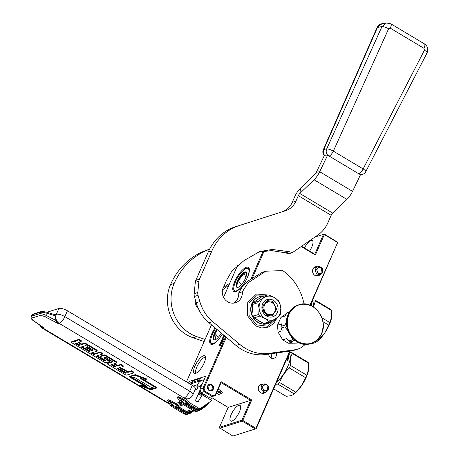 <?xml version="1.0" encoding="UTF-8"?>
<svg xmlns="http://www.w3.org/2000/svg" width="459" height="459" viewBox="0 0 459 459"><rect width="100%" height="100%" fill="white"/><g stroke="black" fill="none" stroke-linecap="round" stroke-linejoin="round"><path stroke-width="0.69" d="M219.454 427.289L228.175 407.42L250.637 400.317L241.916 420.186L219.454 427.289L219.448 427.794L232.885 436.05L256.151 428.695L290.231 351.055M228.175 407.42L211.938 397.718M186.452 381.877L211.484 324.846M223.556 297.34L237.831 264.826M219.741 428.201L242.209 421.098L242.214 420.599L242.765 420.421L255.91 428.27L255.904 428.775M241.916 420.186L242.214 420.599M238.766 405.326A9.134 3.047 -59.1 0 0 231.887 413.083A9.134 3.047 -59.1 0 0 230.619 421.058A9.134 3.047 -59.1 0 0 231.841 421.11A9.134 3.047 -59.1 0 0 238.714 413.352A9.134 3.047 -59.1 0 0 239.988 405.377A9.134 3.047 -59.1 0 0 238.766 405.326M215.426 395.515L209.178 397.505L201.18 392.726L200.021 389.083L204.014 388.113L205.007 391.223L212.546 395.727L215.288 394.849L215.426 395.515L221.072 382.657L250.637 400.317L251.744 399.961L242.765 420.421M188.523 383.11L189.269 381.406L205.661 376.225L200.021 389.083M189.269 381.406L192.281 383.202M222.345 333.963A14.143 4.722 120.9 0 1 212.643 344.267A14.143 4.722 120.9 0 1 211.645 334.066A14.143 4.722 120.9 0 1 215.064 327.852M234.738 281.465A14.143 4.722 120.9 0 1 243.35 269.152A14.143 4.722 120.9 0 1 249.3 268.963A14.143 4.722 120.9 0 1 247.424 277.454A14.143 4.722 120.9 0 1 235.737 291.666A14.143 4.722 120.9 0 1 234.738 281.465M195.689 373.339A10.15 3.391 120.9 0 1 194.627 373.408A10.15 3.391 120.9 0 1 195.528 364.842A10.15 3.391 120.9 0 1 203.383 355.8A10.15 3.391 120.9 0 1 204.995 356.058A10.15 3.391 120.9 0 1 203.107 365.14A10.15 3.391 120.9 0 1 195.689 373.339M224.79 336.017L224.141 336.223L224.382 335.678M223.808 335.196L221.697 340.217L223.47 339.671L223.78 338.96L222.804 339.27L223.631 337.388L222.311 339.425L223.275 337.113L224.807 336.631L224.996 336.189M221.301 340.882L219.649 344.652L219.327 344.147L219.023 346.092L220.314 345.684L219.964 345.139L221.617 341.37L221.301 340.882M222.041 341.748L222.357 342.23L222.649 340.314L221.376 340.716L221.726 341.266L220.068 345.036L220.383 345.524L222.041 341.748L222.38 342.064M263.208 251.079L250.964 278.974M225.621 336.717L203.056 388.125L204.221 391.768L212.213 396.542L212.546 395.727M323.503 234.331L314.943 237.033L323.503 234.331L314.776 254.206L301.54 246.294M304.38 247.992A9.134 3.047 120.9 0 1 311.116 240.51A9.134 3.047 120.9 0 1 312.338 240.562A9.134 3.047 120.9 0 1 309.561 251.084M309.94 305.178L337.744 242.329L324.306 234.073M337.744 242.329L310.307 305.321M242.209 421.098L255.347 428.947M221.072 382.657L221.083 381.647L251.744 399.961M264.223 250.947L252.461 277.741M226.316 337.302L204.014 388.113M314.776 254.206L315.373 255.02L301.179 246.54M213.062 344.112A13.466 4.492 120.9 0 1 211.633 343.946A13.466 4.492 120.9 0 1 210.853 339.293M244.068 269.743A13.466 4.492 120.9 0 1 248.531 268.222A13.466 4.492 120.9 0 1 249.357 269.404M236.15 291.511A13.466 4.492 120.9 0 1 234.727 291.345A13.466 4.492 120.9 0 1 233.941 286.691M195.798 373.299A9.61 3.207 120.9 0 1 198.047 364.561A9.61 3.207 120.9 0 1 204.823 357.251A9.61 3.207 120.9 0 1 205.454 357.142M224.141 336.223L224.967 336.166M222.804 339.27L223.682 339.195M224.009 335.363L221.904 340.171M221.468 341.135L219.649 344.652M219.517 344.451L219.276 346.011M220.068 345.036L220.44 345.397M221.726 341.266L220.291 345.168M221.376 340.716L221.944 341.393M222.615 340.526L221.594 340.848M201.18 392.726L205.007 391.223M337.491 242.409L324.352 234.56L315.373 255.02M324.352 234.56L324.054 234.153M255.91 428.27L289.772 351.118M317.605 266.828A4.733 4.177 72.5 0 0 312.757 269.565A4.733 4.177 72.5 0 0 314.977 275.44A4.733 4.177 72.5 0 0 320.049 274.568M263.334 384.166A4.733 4.177 72.5 0 0 258.48 386.903A4.733 4.177 72.5 0 0 260.706 392.778A4.733 4.177 72.5 0 0 265.778 391.906M215.288 394.849L221.083 381.647M276.278 353.005A4.395 3.879 -107.5 0 1 273.885 358.313A4.395 3.879 -107.5 0 1 270.896 357.917A4.395 3.879 -107.5 0 1 268.641 354.073M209.166 390.534A3.448 3.047 -107.5 0 1 207.393 387.149A3.448 3.047 -107.5 0 1 209.436 384.263A3.448 3.047 -107.5 0 1 211.783 384.573A3.448 3.047 -107.5 0 1 213.555 387.964A3.448 3.047 -107.5 0 1 211.513 390.844A3.448 3.047 -107.5 0 1 209.166 390.534M224.239 336.281L223.872 336.51M270.965 357.963L271.739 356.121L271.045 353.734M224.267 335.581L224.181 336.413M223.958 336.281L223.648 336.378M224.084 335.426L223.631 336.378M267.586 390.758A4.062 3.58 -107.5 0 1 266.036 391.825A4.062 3.58 -107.5 0 1 263.271 391.464A4.062 3.58 72.5 0 1 261.188 387.476A4.062 3.58 72.5 0 1 263.586 384.085A4.062 3.58 72.5 0 1 265.468 384.068L265.962 384.206L262.181 386.403L263.942 391.005L267.907 390.357L266.777 384.556L265.968 384.206L266.788 384.562C268.854 386.214 269.226 388.148 267.907 390.357L267.586 390.758M264.321 390.494C267.603 392.663 270.179 386.788 266.754 384.952C263.477 382.783 260.896 388.658 264.321 390.494M321.857 273.421A4.062 3.58 -107.5 0 1 320.307 274.488A4.062 3.58 -107.5 0 1 317.542 274.126A4.062 3.58 72.5 0 1 315.459 270.139A4.062 3.58 72.5 0 1 317.858 266.748A4.062 3.58 72.5 0 1 319.739 266.731L320.239 266.868L316.458 269.066L318.213 273.667L322.184 273.025L321.048 267.218L320.239 266.868L321.065 267.23C323.125 268.882 323.497 270.81 322.184 273.025L321.857 273.421M318.592 273.162C321.874 275.331 324.45 269.45 321.025 267.614C317.748 265.445 315.167 271.326 318.592 273.162M208.065 386.117C211.129 383.758 212.735 384.717 212.884 388.997C209.82 391.355 208.214 390.391 208.065 386.117M208.506 384.78L209.275 384.39L212.528 385.543L213.028 389.249L211.312 390.839L210.463 390.965M203.865 394.327L203.452 394.688M198.833 394.597L198.254 394.086M200.6 385.801L201.449 385.824M200.48 386.048L201.438 385.847M203.71 394.235L202.924 394.396M200.939 393.931L199.172 391.986M200.227 386.604L201.369 385.996M203.331 394.011L202.069 393.753M201.834 393.65L199.671 390.856M200.405 387.08L201.226 386.323M200.922 391.9L200.233 389.748M198.38 394.74L198.081 394.47M198.999 394.545L198.351 393.856M199.74 394.31L198.713 393.036M200.606 394.034L199.183 391.957M205.23 395.147L204.921 395.153M201.587 393.724L199.808 390.54M200.468 386.065L202.086 384.372M220.475 392.474L221.622 393.323L218.771 394.528L217.623 393.598L218.088 392.904L219.924 392.135M33.736 320.795A1.354 0.654 -55.2 0 1 33.478 320.738L44.305 328.151L33.736 320.795C31.803 319.355 31.396 318.38 32.509 317.875L39.56 315.649C41.006 315.344 43.008 315.809 45.573 317.054L47.438 313.428L47.415 312.436L55.149 314.725L55.218 315.735L47.438 313.428C44.007 312.349 41.39 312.022 39.583 312.447L38.975 313.824A6.765 2.243 23.7 0 1 46.491 315.585L55.952 320.462L58.425 323.687L59.257 323.423A6.765 5.973 -107.5 0 1 56.348 314.312L58.913 308.465A6.765 2.243 23.7 0 1 67.427 310.777L64.862 316.624A6.765 2.243 -156.3 0 0 56.348 314.312L55.086 314.708M46.852 312.281L58.913 308.465M197.904 407.718L196.079 408.292L195.523 408.975L187.352 404.092L187.909 403.415L189.733 402.836L197.904 407.718A4.062 3.58 72.5 0 0 200.663 408.08L198.845 408.659A4.062 3.58 -107.5 0 1 196.079 408.292L187.909 403.415A2.708 2.387 -107.5 0 1 186.951 402.445L186.314 401.378L188.133 400.805A2.708 2.387 72.5 0 0 187.174 399.835L59.257 323.423A6.765 2.261 120.9 0 0 64.862 316.624L189.699 391.188A6.765 2.243 23.7 0 1 192.855 394.872A6.765 6.765 0 0 1 188.701 398.601A6.765 5.973 -107.5 0 1 184.093 397.993A6.765 2.261 -59.1 0 0 189.699 391.188L192.264 385.348L67.427 310.777M192.264 385.348A6.765 2.243 23.7 0 1 195.419 389.025L192.855 394.872M200.795 387.316L198.397 385.881L196.859 389.387A1.354 1.193 -107.5 0 1 195.247 389.903L195.081 389.806M44.305 328.151L43.473 328.414L169.377 403.622M188.133 400.805L188.775 401.872A2.708 2.387 -107.5 0 0 189.733 402.836M200.663 408.08A4.062 3.58 72.5 0 0 201.518 407.667L209.424 402.204A13.529 11.94 72.5 0 0 211.496 400.346L202.362 394.889L200.841 395.365L201.926 393.621L197.898 394.895M200.199 389.651L195.85 399.559A1.624 1.434 72.5 0 0 198.38 401.315L202.362 394.889M75.402 340.98A1.882 0.625 -156.3 0 0 74.14 340.836L71.897 341.548A1.274 0.425 -156.3 0 0 71.765 341.651A1.274 0.425 -156.3 0 0 71.782 341.817M81.186 341.433L81.438 340.848L78.902 339.333L75.833 340.303A1.882 0.625 -156.3 0 0 75.632 340.458L75.374 341.043A1.882 0.625 -156.3 0 0 76.251 342.064A1.882 0.625 -156.3 0 0 73.882 341.421L71.644 342.127A1.274 0.425 -156.3 0 0 71.506 342.236A1.274 0.425 -156.3 0 0 72.103 342.925L79.711 347.469L85.621 345.604L86.418 345.822L93.177 350.119L91.484 350.653L86.923 347.928L85.517 348.37L90.079 351.095L88.96 351.451L82.614 347.922L81.209 348.364L104.451 362.249A1.274 0.425 -156.3 0 0 106.052 362.685L109.127 361.709A1.274 0.425 -156.3 0 0 109.259 361.606A1.274 0.425 -156.3 0 0 108.668 360.917L103.809 357.848L105.283 357.349L106.081 357.567L112.908 361.812L107.504 363.551A1.274 0.425 -156.3 0 0 107.366 363.654A1.274 0.425 -156.3 0 0 107.963 364.348L125.192 374.636A1.274 0.425 -156.3 0 0 126.793 375.072L133.798 372.857L131.263 371.342L127.906 372.404L121.807 368.766L120.401 369.208L126.5 372.851L124.578 372.989L116.97 368.445L123.144 366.494L120.608 364.98L117.246 366.041L113.689 363.912L116.471 363.035A1.274 0.425 -156.3 0 0 116.609 362.931A1.274 0.425 -156.3 0 0 116.012 362.237L105.472 355.943A1.274 0.425 -156.3 0 0 103.872 355.507L100.251 356.649A1.274 0.425 -156.3 0 0 100.114 356.752A1.274 0.425 -156.3 0 0 100.71 357.446L105.564 360.516L103.866 360.613L96.258 356.069L102.426 354.119L99.89 352.604L93.716 354.555L91.18 353.04L96.78 351.273A1.274 0.425 -156.3 0 0 96.918 351.164A1.274 0.425 -156.3 0 0 96.321 350.475L85.781 344.175A1.274 0.425 -156.3 0 0 84.181 343.745L81.392 344.623L78.856 343.108A1.274 0.425 23.7 0 1 78.26 342.414A1.274 0.425 23.7 0 1 78.397 342.311L81.186 341.433L78.65 339.918L75.574 340.888A1.882 0.625 -156.3 0 0 75.374 341.043M78.701 342.213A1.274 0.425 -156.3 0 0 79.114 342.523L78.856 343.108M97.038 350.687A1.274 0.425 -156.3 0 0 97.176 350.584A1.274 0.425 -156.3 0 0 96.579 349.89L86.04 343.596A1.274 0.425 -156.3 0 0 84.439 343.16L81.65 344.038L79.114 342.523M102.426 354.119L102.684 353.533L100.148 352.019L93.975 353.969L91.989 352.782M105.231 360.149L104.118 360.028L97.061 355.817M116.729 362.449A1.274 0.425 -156.3 0 0 116.867 362.346A1.274 0.425 -156.3 0 0 116.27 361.652L105.731 355.358A1.274 0.425 -156.3 0 0 104.13 354.922L100.51 356.064A1.274 0.425 -156.3 0 0 100.372 356.167A1.274 0.425 -156.3 0 0 100.389 356.339M123.144 366.494L123.396 365.909L120.86 364.394L117.504 365.456L114.492 363.66M125.95 372.524L124.837 372.404L117.779 368.187M133.798 372.857L134.057 372.278L131.521 370.763L128.159 371.824L122.065 368.181L120.66 368.623L120.401 369.208M112.575 361.445L107.762 362.966A1.274 0.425 -156.3 0 0 107.624 363.069A1.274 0.425 -156.3 0 0 107.641 363.241M109.385 361.13A1.274 0.425 -156.3 0 0 109.517 361.021A1.274 0.425 -156.3 0 0 108.921 360.332L104.4 357.63M89.528 350.768L88.415 350.647L82.872 347.337L81.467 347.784L81.209 348.364M92.907 349.701L91.743 350.068L87.181 347.343L85.776 347.79L85.517 348.37M146.249 379.455L146.507 378.87L135.239 374.636L129.777 376.363L129.518 376.948L145.279 386.358L139.702 385.526L150.971 389.76L156.433 388.033L140.672 378.618L146.249 379.455L134.98 375.221L129.518 376.948M156.433 388.033L156.691 387.448L142.319 378.864M143.885 385.531L139.955 384.94L139.702 385.526M178.218 396.702L180.45 398.498L181.012 397.815L178.218 396.702L177.002 397.087L177.438 397.798M168.499 399.772L170.737 401.568L171.299 400.891L168.499 399.772L167.288 400.156L167.724 400.868M202.264 383.965A6.087 5.37 72.5 0 0 200.388 386.243L200.101 386.897M210.715 399.881A13.529 11.94 72.5 0 0 212.408 396.478M198.397 385.881L196.877 386.363L197.651 384.608A9.473 8.36 72.5 0 1 202.459 380.155L199.728 381.022A9.473 8.36 72.5 0 0 199.126 381.24A1.354 1.193 -107.5 0 0 199.837 379.926A2.708 2.387 72.5 0 1 200.015 378.577L201.541 377.527M55.952 320.462L55.218 315.735M78.902 339.333L78.65 339.918M81.65 344.038L81.392 344.623M93.975 353.969L93.716 354.555M100.148 352.019L99.89 352.604M117.504 365.456L117.246 366.041M120.86 364.394L120.608 364.98M122.065 368.181L121.807 368.766M128.159 371.824L127.906 372.404M131.521 370.763L131.263 371.342M82.872 347.337L82.614 347.922M87.181 347.343L86.923 347.928M91.743 350.068L91.484 350.653M135.239 374.636L134.98 375.221M177.702 398.096L177.002 397.087M167.988 401.166L167.288 400.156M201.926 393.621A6.087 5.37 72.5 0 0 205.322 395.199M204.077 379.84A9.473 8.36 72.5 0 0 202.459 380.155M208.116 403.105A14.045 12.393 -107.5 0 1 207.646 403.45L199.74 408.912A4.733 4.177 -107.5 0 1 195.523 408.975M33.478 320.738C31.619 319.665 30.862 318.288 31.206 316.607A6.765 2.243 23.7 0 1 31.929 316.056L32.537 314.673L31.843 315.167L33.22 314.036L40.272 311.81L39.583 312.447L32.532 314.673L33.22 314.036M112.283 364.36L115.84 366.483L113.924 366.621L111.089 364.762L112.283 364.36M76.418 342.936L79.986 345.07L78.581 345.512L75.528 343.688L75.23 343.343L76.418 342.936M154.758 388.073L151.476 387.58L135.066 377.774L130.109 377.034L146.519 386.839L141.883 386.145L150.552 389.404L154.758 388.073M188.775 401.872L186.153 402.887L185.511 401.814L186.314 401.378A2.708 2.387 72.5 0 0 185.356 400.409L184.793 401.091L180.45 398.498L182.527 401.952L180.473 402.709M180.611 402.904L180.754 403.013A0.677 0.597 -107.5 0 1 180.513 402.772L177.243 397.328L178.453 396.943L181.73 402.388A0.677 0.597 72.5 0 0 181.965 402.629L182.527 401.952L195.264 409.56A5.41 4.774 72.5 0 0 200.084 409.485L206.171 405.28L208.352 402.922M193.136 410.461L189.131 411.729A4.062 3.58 -107.5 0 1 186.365 411.367L178.195 406.485A2.708 2.387 -107.5 0 1 177.237 405.515L176.595 404.448A2.708 2.387 72.5 0 0 175.642 403.478L175.08 404.161L170.737 401.568L172.813 405.022L170.759 405.779M208.363 402.933L208.558 403.409L209.063 402.468M199.126 381.24L191.839 383.54A1.354 1.193 72.5 0 0 192.55 382.227L199.837 379.926M194.255 379.828L192.734 380.884A2.708 2.387 72.5 0 0 192.55 382.227M115.289 366.156L114.721 366.839M111.68 364.549L114.974 366.253M79.436 344.738L78.581 345.512M78.839 344.927L75.821 343.125M153.679 387.912L150.81 388.819L150.552 389.404M150.81 388.819L144.895 386.593M131.756 377.281L146.777 386.254L146.519 386.839M192.734 380.884L200.015 378.577M222.334 333.957A12.955 4.326 120.9 0 1 210.79 341.869A12.955 4.326 120.9 0 1 212.506 334.089A12.955 4.326 120.9 0 1 215.667 328.357M216.728 329.246A8.899 2.972 -59.1 0 0 214.33 333.515A8.899 2.972 -59.1 0 0 214.955 339.935A8.899 2.972 -59.1 0 0 221.278 333.068M216.992 329.47A8.629 2.88 -59.1 0 0 214.669 333.607A8.629 2.88 -59.1 0 0 214.112 339.792A8.629 2.88 -59.1 0 0 215.122 339.878M212.982 344.13A13.363 4.458 120.9 0 1 211.794 343.923A13.363 4.458 120.9 0 1 210.882 342.368L210.79 341.869M276.507 382.313A17.93 5.984 -59.1 0 0 287.799 366.402A17.93 5.984 -59.1 0 0 289.095 353.648M275.647 384.286L277.902 384.131A20.299 6.776 -59.1 0 0 279.606 382.502C281.602 376.914 284.861 372.083 289.382 368.009A20.299 6.776 -59.1 0 0 290.501 365.467C289.853 360.717 290.467 356.723 292.343 353.482A20.299 6.776 -59.1 0 0 291.758 352.569L289.497 352.724M287.311 357.716L288.384 358.359A17.93 5.984 120.9 0 1 288.172 359.42L286.829 358.812M287.839 356.5L288.166 356.695A17.93 5.984 -59.1 0 0 288.189 356.379L287.954 356.241M288.063 356L288.2 356.081A17.93 5.984 -59.1 0 0 288.206 355.673M288.401 355.094L288.585 355.306A17.93 5.984 120.9 0 1 288.43 358.066L288.028 357.825A17.93 5.984 -59.1 0 0 288.126 357.085L287.73 356.792A17.93 5.984 120.9 0 1 287.65 357.412L287.483 357.314M287.644 360.263L287.787 359.695L287.644 360.263M218.381 337.239L215.099 333.567L217.273 329.705M215.443 339.735L216.011 334.318M287.73 360.298L287.885 360.195A17.93 5.984 -59.1 0 0 287.942 359.976L287.437 359.845M287.787 358.921L287.409 358.709A17.93 5.984 -59.1 0 0 287.518 358.169L287.363 358.313A17.66 5.892 -59.1 0 1 287.254 358.84L287.409 358.709M287.827 358.886L287.827 358.886A17.93 5.984 -59.1 0 0 287.925 358.41L287.518 358.169M277.902 384.131L294.133 393.828L293.255 394.608L293.852 394.172A18.268 6.099 -59.1 0 0 301.672 385.514A18.268 6.099 -59.1 0 0 308.603 369.736A18.268 6.099 -59.1 0 0 308.649 369.403L306.732 375.164L290.501 365.467M287.673 359.018L287.254 358.84M292.343 353.482L308.574 363.178A20.299 6.776 -59.1 0 0 307.989 362.266L291.758 352.569M308.574 363.178L308.603 369.736M289.382 368.009L305.614 377.705A20.299 6.776 -59.1 0 0 306.732 375.164M305.614 377.705L301.672 385.514L295.837 392.198L279.606 382.502M294.133 393.828A20.299 6.776 -59.1 0 0 295.837 392.198M293.255 394.608L291.115 395.652L286.192 396.341L273.644 388.842M287.495 360.378L287.638 359.822M288.022 359.512A17.66 5.892 -59.1 0 0 288.229 358.502L287.225 357.905M288.585 355.306L288.424 355.495A17.66 5.892 120.9 0 1 288.309 357.991M287.753 356.706L288.166 356.695M246.311 268.463A12.955 4.326 120.9 0 1 247.223 277.815A12.955 4.326 120.9 0 1 239.328 289.095A12.955 4.326 120.9 0 1 233.883 289.268A12.955 4.326 120.9 0 1 235.599 281.493A12.955 4.326 120.9 0 1 246.311 268.463L246.793 268.308A13.363 4.458 120.9 0 1 248.589 268.377A13.363 4.458 120.9 0 1 249.335 269.324M237.418 280.914A8.899 2.972 -59.1 0 0 238.043 287.334A8.899 2.972 -59.1 0 0 245.404 278.389A8.899 2.972 -59.1 0 0 246.581 273.048A8.899 2.972 -59.1 0 0 242.84 273.168A8.899 2.972 -59.1 0 0 237.418 280.914M246.603 273.22A8.629 2.88 -59.1 0 0 246.053 272.376A8.629 2.88 -59.1 0 0 237.756 281.006A8.629 2.88 -59.1 0 0 237.205 287.191A8.629 2.88 -59.1 0 0 238.21 287.277M236.075 291.528A13.363 4.458 120.9 0 1 234.888 291.322A13.363 4.458 120.9 0 1 233.975 289.767L233.883 289.268M313.147 306.778A17.93 5.984 -59.1 0 0 312.183 301.047M313.468 306.985L315.431 300.88A20.299 6.776 -59.1 0 0 314.845 299.974L312.59 300.123M310.399 305.115L311.472 305.757A17.93 5.984 120.9 0 1 311.46 305.837M310.932 303.898L311.254 304.093A17.93 5.984 -59.1 0 0 311.277 303.778L311.047 303.64M311.15 303.399L311.288 303.479A17.93 5.984 -59.1 0 0 311.294 303.072M311.495 302.492L311.672 302.705A17.93 5.984 120.9 0 1 311.523 305.464L311.116 305.224A17.93 5.984 -59.1 0 0 311.219 304.483L310.818 304.191A17.93 5.984 120.9 0 1 310.737 304.81L310.577 304.713M241.474 284.637L238.296 280.73L244.085 273.3L245.846 277.305M316.331 340.693L317.226 341.226L316.343 342.007L316.939 341.576A18.268 6.099 -59.1 0 0 324.765 332.913A18.268 6.099 -59.1 0 0 331.691 317.135A18.268 6.099 -59.1 0 0 331.742 316.802L329.82 322.562L321.885 317.817M315.431 300.88L331.662 310.577A20.299 6.776 -59.1 0 0 331.077 309.67L314.845 299.974M331.662 310.577L331.691 317.135M322.901 321.633L328.707 325.104A20.299 6.776 -59.1 0 0 329.82 322.562M328.707 325.104L324.765 332.913L318.925 339.597L318.081 339.092M317.226 341.226A20.299 6.776 -59.1 0 0 318.925 339.597M316.343 342.007L314.203 343.051L310.422 343.682M311.672 302.705L311.512 302.894A17.66 5.892 120.9 0 1 311.397 305.39M310.841 304.105L311.254 304.093M209.568 249.277A74.427 65.671 72.5 0 0 174.173 283.444A37.213 32.836 72.5 0 0 190.175 333.578A37.213 32.836 72.5 0 0 196.745 336.619L205.081 339.425M209.602 249.208L208.329 249.61A74.427 65.671 72.5 0 0 170.53 284.597A37.213 32.836 72.5 0 0 186.538 334.731A37.213 32.836 72.5 0 0 193.107 337.767L204.175 341.496M223.252 287.678L229.764 283.203M195.195 299.239A10.282 9.077 72.5 0 0 198.437 308.798M222.523 289.881L228.949 285.062M272.112 302.722A6.426 5.669 72.5 0 0 264.476 305.166A6.426 5.669 72.5 0 0 267.241 313.824A6.426 5.669 -107.5 0 0 274.878 311.38A6.426 5.669 -107.5 0 0 272.112 302.722M275.148 311.845L271.504 315.218L266.622 314.576C263.259 312.103 262.232 308.878 263.541 304.914L267.184 301.54L272.061 302.183C275.429 304.656 276.456 307.88 275.148 311.845M294.173 340.589A16.713 14.745 -107.5 0 1 293.467 340.194A16.713 14.745 -107.5 0 1 292.773 339.758L288.906 340.98A16.713 14.745 72.5 0 0 290.306 341.812L295.148 340.544M290.306 341.812L292.515 341.938L288.384 343.24L296.468 343.12L298.367 342.517M288.384 343.24L282.698 339.849L278.056 332.127L282.187 330.819L281.137 328.059L285.01 326.831L288.08 331.105M278.056 332.127L277.523 325.173L280.965 317.33L285.096 316.027L286.772 313.222L289.239 312.441M280.965 317.33L286.502 313.652M286.772 313.222A16.713 14.745 -107.5 0 1 288.034 312.349L289.6 311.856M282.698 339.849L286.829 338.541L288.906 340.98M291.448 336.935L292.773 339.758M277.523 325.173L281.654 323.87L281.006 326.349L284.878 325.127A16.713 14.745 72.5 0 0 285.01 326.831M286.508 322.046L284.878 325.127M281.006 326.349A16.713 14.745 72.5 0 0 281.137 328.059M390.345 23.759C391.579 23.828 391.567 25.302 390.299 28.188L423.944 48.287L424.455 50.157L363.144 168.923A5.41 1.807 -59.1 0 1 358.938 173.875L329.137 156.071A5.41 1.807 -59.1 0 0 333.343 151.126A5.41 1.257 24.3 0 0 326.693 148.928L381.968 26.553L377.046 27.563C378.17 25.383 379.834 24.092 382.043 23.684L377.562 27.253L323.83 149.387L326.693 148.928A5.41 4.917 -99.1 0 0 327.491 154.935A5.072 1.693 -59.1 0 0 327.755 154.861L319.699 171.729A10.827 3.615 120.9 0 1 314.094 179.773L299.819 193.468A2.708 0.901 -59.1 0 0 298.321 195.683L295.917 201.168A20.299 17.912 -107.5 0 1 285.664 210.692L239.202 225.57A54.128 47.759 72.5 0 0 211.857 250.964L199.464 279.198A6.765 5.973 72.5 0 0 198.931 281.258L197.795 292.509A6.765 5.973 72.5 0 0 198.047 295.315L199.837 301.586A37.213 32.836 72.5 0 0 212.637 321.604L239.667 344.302A43.301 38.206 72.5 0 0 269.14 353.361L294.936 349.752A21.653 19.106 72.5 0 0 297.696 349.133A21.653 19.106 72.5 0 0 305.229 344.29M304.202 304.013L303.026 299.773A48.579 42.865 72.5 0 0 282.721 270.603L265.813 271.194L248.072 282.773L242.381 291.758L238.737 292.911L242.92 285.647L248.927 280.455L262.175 272.348L265.813 271.194M358.938 173.875A5.376 4.883 80.9 0 0 360.608 174.489L352.552 191.351A10.827 3.615 -59.1 0 1 346.947 199.395L332.672 213.091A2.708 0.901 120.9 0 0 331.174 215.311L327.99 222.563A33.828 29.852 72.5 0 1 317.909 234.985L292.377 252.622L289.193 251.687L272.227 249.449L259.639 251.578L244.136 260.5L231.927 271.011L226.488 280.323L224.044 286.296A10.282 9.077 72.5 0 0 227.589 301.724A11.636 10.27 72.5 0 0 235.507 302.762A11.636 10.27 72.5 0 0 242.381 291.758M377.046 27.563L323.314 149.691A5.41 1.388 -156.3 0 1 323.83 149.387A5.41 4.917 80.9 0 0 324.628 155.389A5.072 1.693 -59.1 0 1 324.393 155.4L316.343 172.263A2.708 0.901 120.9 0 1 314.937 174.277L300.662 187.972A10.827 3.615 -59.1 0 0 294.678 196.836L292.274 202.321A20.299 17.912 -107.5 0 1 282.021 211.846L235.559 226.717A54.128 47.759 72.5 0 0 208.214 252.117L195.821 280.351A6.765 5.973 -107.5 0 0 195.287 282.405L194.151 293.662L197.795 292.509M199.837 301.586L196.194 302.739L194.404 296.462A6.765 5.973 -107.5 0 1 194.151 293.662M196.194 302.739A37.213 32.836 72.5 0 0 208.994 322.757L236.029 345.455A43.301 38.206 72.5 0 0 265.497 354.509L291.299 350.906A21.653 19.106 72.5 0 0 294.053 350.28L297.696 349.133M233.625 303.147A11.636 10.27 72.5 0 0 238.737 292.911M289.193 251.687L285.55 252.834L271.59 250.591L257.838 252.192M285.55 252.834L288.734 253.775L292.377 252.622M279.835 314.065A12.181 10.746 72.5 0 0 280.828 308.018A12.181 10.746 72.5 0 0 274.597 297.656A12.181 10.746 72.5 0 0 263.753 297.816A12.181 10.746 72.5 0 0 259.134 308.339A12.181 10.746 72.5 0 0 265.365 318.695A12.181 10.746 72.5 0 0 276.209 318.535A12.181 10.746 72.5 0 0 279.835 314.065M271.82 321.317A14.057 12.404 -107.5 0 1 267.781 323.618A14.057 12.404 -107.5 0 1 264.619 324.129A14.057 12.404 -107.5 0 1 258.216 322.356A14.057 12.404 -107.5 0 1 253.242 317.33A14.057 12.404 -107.5 0 1 252.169 303.416A14.057 12.404 -107.5 0 1 259.306 296.807A14.057 12.404 -107.5 0 1 262.473 296.296L261.825 296.807L267.213 295.108A13.529 11.94 72.5 0 1 268.957 295.08L274.597 297.656L278.504 300.783A13.529 11.94 72.5 0 1 279.508 302.452L280.828 308.018L280.409 314.128A13.529 11.94 -107.5 0 1 280.065 314.994A13.529 11.94 -107.5 0 1 279.663 315.821L271.017 321.799L264.797 324.071L263.885 323.526L269.267 321.822A13.529 11.94 72.5 0 0 271.017 321.799M257.097 319.642L260.758 321.822A12.387 10.93 -107.5 0 1 258.847 320.91A12.387 10.93 -107.5 0 1 257.097 319.642L253.236 317.335L252.875 312.608A12.387 10.93 -107.5 0 1 252.53 308.138L252.163 303.416L258.566 301.081L267.213 295.108M267.643 323.658A14.057 12.404 -107.5 0 1 267.511 323.704A14.057 12.404 -107.5 0 1 257.941 322.442A14.057 12.404 -107.5 0 1 250.723 308.643A14.057 12.404 -107.5 0 1 259.037 296.893A14.057 12.404 -107.5 0 1 259.169 296.853M262.755 296.296A14.057 12.404 -107.5 0 1 263.374 296.319M273.415 300.358A9.054 7.987 -107.5 0 1 277.305 312.556A9.054 7.987 -107.5 0 1 266.547 315.999A9.054 7.987 72.5 0 1 262.657 303.801A9.054 7.987 72.5 0 1 273.415 300.358M264.797 324.071L260.758 321.822M252.163 303.41L255.663 300.995A12.387 10.93 -107.5 0 1 258.974 298.711L262.473 296.29M253.42 317.278L253.334 316.153L258.721 314.449A13.529 11.94 72.5 0 0 259.725 316.119L254.338 317.823L253.236 317.335M259.725 316.119L265.365 318.695L269.267 321.822M252.347 303.359L252.433 304.478L257.82 302.774L259.134 308.339L258.721 314.449M252.875 312.608L252.53 308.138M255.663 300.995L258.974 298.711M262.657 296.233L262.996 296.439M257.82 302.774A13.529 11.94 -107.5 0 1 258.566 301.081M265.629 323.497A13.529 11.94 -107.5 0 1 263.885 323.526M254.338 317.823A13.529 11.94 -107.5 0 1 253.334 316.153M252.433 304.478A13.529 11.94 -107.5 0 1 253.179 302.785M272.64 301.293L276.811 309.263L272.009 316.05L266.484 315.322L262.313 307.352L267.115 300.57L272.64 301.293M321.529 333.802C315.912 343.808 307.92 346.367 297.552 341.479C288.091 334.519 285.2 325.46 288.877 314.3C294.494 304.294 302.481 301.735 312.854 306.623C322.316 313.583 325.207 322.643 321.529 333.802M360.47 174.77L361.784 174.563A5.41 5.41 0 0 0 365.743 171.7A5.41 1.354 -152.7 0 0 363.144 168.923L333.343 151.126L388.618 28.751C385.789 27.253 383.569 26.524 381.968 26.553L386.472 22.979M361.784 174.563A5.41 4.917 -99.1 0 1 360.556 174.586M327.491 154.935L324.628 155.389M327.755 154.861A5.376 4.883 80.9 0 0 329.137 156.071M221.622 393.323L222.305 392.353L221.06 391.102C220.521 392.221 220.222 392.497 220.159 391.923M168.31 402.985A6.765 2.261 120.9 0 1 167.403 402.95L42.567 328.38A6.765 2.261 120.9 0 0 43.473 328.414A6.765 5.973 -107.5 0 1 41.115 326.051M195.241 389.898L196.859 389.387M180.02 402.095L175.642 403.478L171.299 400.891M187.174 399.835L185.356 400.409L181.012 397.815M45.573 317.054L58.425 323.687M198.38 401.315L196.727 401.837M193.262 385.996L197.651 384.608M71.897 341.548L71.644 342.127M74.14 340.836L73.882 341.421M75.833 340.303L75.574 340.888M84.439 343.16L84.181 343.745M86.04 343.596L85.781 344.175M96.579 349.89L96.321 350.475M104.118 360.028L103.866 360.613M104.916 360.246L104.658 360.831M100.51 356.064L100.251 356.649M104.13 354.922L103.872 355.507M105.731 355.358L105.472 355.943M116.27 361.652L116.012 362.237M124.837 372.404L124.578 372.989M125.634 372.622L125.376 373.207M107.762 362.966L107.504 363.551M104.348 357.647L104.107 358.192M108.921 360.332L108.668 360.917M88.415 350.647L88.162 351.233M89.212 350.865L88.96 351.451M191.455 410.994L190.026 411.981A4.733 4.177 -107.5 0 1 185.809 412.044L177.639 407.162A3.385 2.983 -107.5 0 1 176.44 405.957L175.797 404.89L180.829 403.111M32.509 317.875A1.354 1.193 72.5 0 1 31.929 316.056L38.975 313.824A1.354 1.193 72.5 0 0 39.56 315.649M185.551 412.63L184.988 413.312L172.251 405.704A0.677 0.597 72.5 0 1 172.016 405.458L168.74 400.013L167.524 400.397L170.8 405.842A0.677 0.597 -107.5 0 0 171.041 406.083L183.686 413.691L171.041 406.083L172.251 405.704L172.813 405.022L185.551 412.63A5.41 4.774 72.5 0 0 190.37 412.555L193.279 410.547M185.511 401.814A2.031 1.79 72.5 0 0 184.793 401.091M187.352 404.092A3.385 2.983 -107.5 0 1 186.153 402.887M199.585 408.424A0.677 0.31 -124.6 0 0 199.74 408.912M175.797 404.89A2.031 1.79 72.5 0 0 175.08 404.161M176.44 405.957L182.223 403.943M206.286 405.899A9.473 8.36 72.5 0 0 208.558 403.409M185.809 412.044L186.365 411.367L191.782 409.652M189.865 411.494A0.677 0.31 -124.6 0 0 190.026 411.981M114.182 366.041L113.924 366.621M111.623 364.566L111.388 365.106M75.764 343.143L75.528 343.688M190.485 413.18L193.841 410.857L190.451 413.209L187.92 414.242A6.087 5.37 -107.5 0 1 183.778 413.691L184.988 413.312A6.087 5.37 72.5 0 0 189.137 413.857A6.087 5.37 72.5 0 0 190.41 413.226A0.677 0.31 55.4 0 0 190.451 413.209A0.677 0.31 55.4 0 0 190.37 412.555M183.611 404.775L178.195 406.485L177.639 407.162M206.171 405.28A0.677 0.31 55.4 0 1 206.257 405.934L200.164 410.139L197.634 411.166A6.087 5.37 -107.5 0 1 193.491 410.621L180.754 403.013L181.965 402.629L194.702 410.237A6.087 5.37 72.5 0 0 198.85 410.788A6.087 5.37 72.5 0 0 200.124 410.157A0.677 0.31 55.4 0 0 200.164 410.139A0.677 0.31 55.4 0 0 200.084 409.485M193.354 410.541L194.702 410.237L195.264 409.56M200.199 410.111L206.217 405.951A0.677 0.31 55.4 0 0 206.257 405.934L209.143 402.4M183.64 413.611L187.92 414.242M170.897 405.974L170.949 406.083A0.677 0.677 0 0 1 170.714 405.848L167.575 400.621M193.107 337.767L196.745 336.619M170.53 284.597L174.173 283.444M331.174 215.311L298.321 195.683M195.287 282.405L198.931 281.258M194.404 296.462L198.047 295.315M212.637 321.604L208.994 322.757M239.667 344.302L236.029 345.455M269.14 353.361L265.497 354.509M294.936 349.752L291.299 350.906M332.672 213.091L299.819 193.468L300.662 187.972M295.917 201.168L292.274 202.321M285.664 210.692L282.021 211.846M239.202 225.57L235.559 226.717M211.857 250.964L208.214 252.117M195.821 280.351L199.464 279.198M346.947 199.395L314.094 179.773M352.552 191.351L319.699 171.729L316.343 172.263M276.335 318.448L267.93 326.286L256.535 324.811L249.036 315.442L248.979 303.37L256.397 295.108L267.293 295.097M320.262 336.195A20.299 17.912 -107.5 0 1 311.145 343.458A20.299 17.912 -107.5 0 1 291.608 336.527A20.299 17.912 -107.5 0 1 288.602 314.295A20.299 17.912 -107.5 0 1 298.907 304.753A20.299 17.912 -107.5 0 1 310.542 305.453M310.984 343.51A20.299 17.912 -107.5 0 1 310.823 343.561A20.299 17.912 -107.5 0 1 291.293 336.625A20.299 17.912 -107.5 0 1 288.281 314.398A20.299 17.912 -107.5 0 1 298.591 304.856A20.299 17.912 -107.5 0 1 298.752 304.805M365.743 171.7L427.054 52.928C428.511 49.182 427.662 46.181 424.512 43.932L390.861 23.834L386.455 22.979L382.043 23.684M423.99 43.857C425.229 43.926 425.212 45.401 423.944 48.287M426.56 53.192C427.645 52.848 426.945 51.838 424.455 50.157M388.618 28.751L390.299 28.188M261.676 393.202L266.036 391.825M259.226 385.462L263.586 384.085M315.947 275.865L320.307 274.488M313.497 268.125L317.858 266.748M209.275 384.39L208.885 384.51M211.312 390.839L210.922 390.965M220.544 392.307L217.514 390.764M221.043 390.747L218.226 389.146M167.403 402.95A6.765 6.765 0 0 0 169.457 403.754M39.772 325.115A6.765 6.765 0 0 0 42.567 328.38M71.506 342.236L71.765 341.651M96.918 351.164L97.176 350.584M100.114 356.752L100.372 356.167M116.609 362.931L116.867 362.346M107.366 363.654L107.624 363.069M109.259 361.606L109.517 361.021M177.289 397.551L180.427 402.778A0.677 0.677 0 0 0 180.662 403.013L193.4 410.621L197.634 411.166M191.988 383.466L190.106 384.063M47.415 312.436C44.609 311.598 42.228 311.391 40.272 311.81M31.206 316.607L31.843 315.167M211.794 343.923L212.161 344.141M214.749 339.97C213.481 339.654 213.613 337.451 215.151 333.366L217.25 329.688M248.589 268.377L248.956 268.595M234.888 291.322L235.249 291.54M237.837 287.368C236.569 287.053 236.706 284.85 238.238 280.765C241.331 274.901 244.09 272.262 246.512 272.847M268.446 295.057L256.42 294.024L247.745 302.498L247.349 315.551L255.382 325.81L261.687 327.961L268.113 327.204L273.547 323.652L277.064 317.932M321.524 333.865C319.326 338.679 315.867 341.875 311.145 343.458L310.823 343.561C296.405 349.064 280.885 328.983 288.212 314.449C290.409 309.636 293.869 306.44 298.591 304.856L298.907 304.753C313.331 299.251 328.851 319.332 321.524 333.865M323.314 149.691A5.41 5.41 0 0 0 324.312 155.567"/></g></svg>
